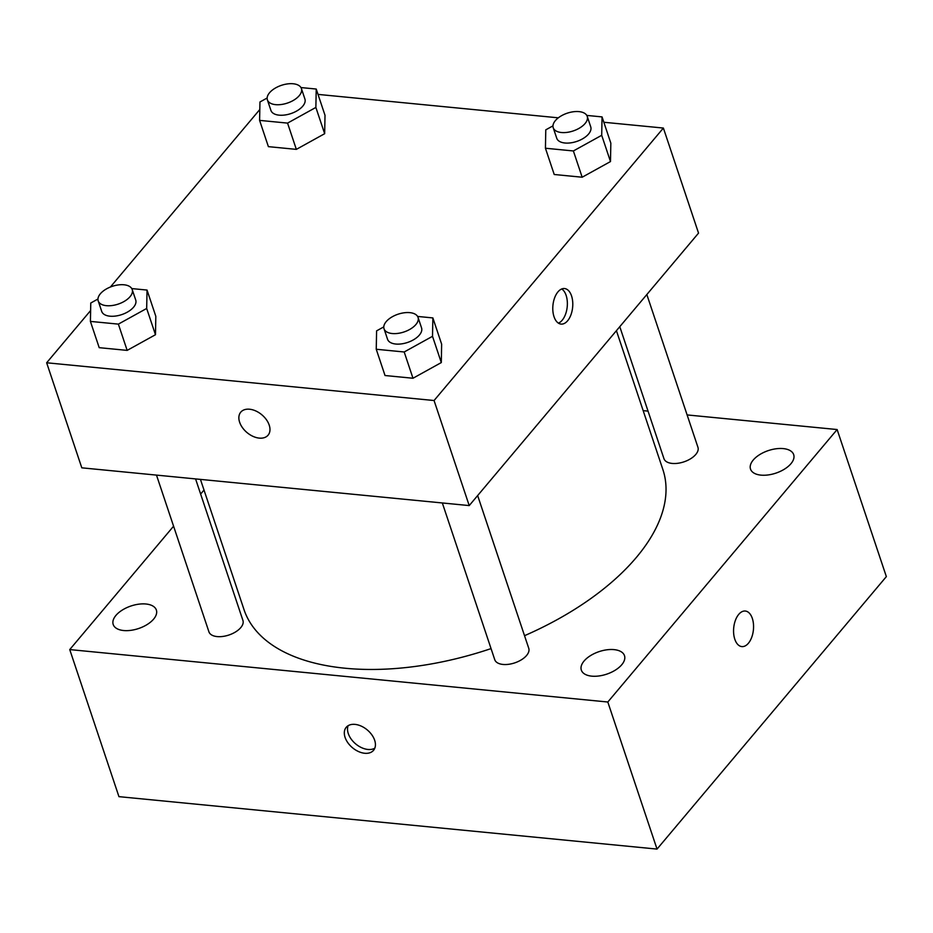 <?xml version="1.0" encoding="UTF-8"?>
<svg xmlns="http://www.w3.org/2000/svg" width="933" height="933" viewBox="0 0 933 933"><rect width="100%" height="100%" fill="white"/><g stroke="black" fill="none" stroke-linecap="round" stroke-linejoin="round"><path stroke-width="1.4" d="M687.12 414.928L837.134 429.542L886.35 576.617L657.03 849.088L118.946 796.654L69.742 649.578L173.585 526.189M783.254 448.598A22.754 11.884 -18.5 0 0 759.637 454.651A22.754 11.884 -18.5 0 0 750.517 469.089A22.754 11.884 -18.5 0 0 775.871 473.136A22.754 11.884 -18.5 0 0 793.68 454.639A22.754 11.884 -18.5 0 0 783.254 448.598M145.945 604.001A22.754 11.884 -18.5 0 0 122.328 610.042A22.754 11.884 -18.5 0 0 113.196 624.48A22.754 11.884 -18.5 0 0 138.55 628.539A22.754 11.884 -18.5 0 0 156.359 610.042A22.754 11.884 -18.5 0 0 145.945 604.001M614.066 649.625A22.754 11.884 -18.5 0 0 590.449 655.666A22.754 11.884 -18.5 0 0 581.329 670.104A22.754 11.884 -18.5 0 0 606.683 674.162A22.754 11.884 -18.5 0 0 624.492 655.666A22.754 11.884 -18.5 0 0 614.066 649.625M643.175 410.648L648.038 411.115M837.134 429.542L607.815 702.013L657.03 849.088M607.815 702.013L69.742 649.578M374.669 740.277A17.867 11.581 -139.9 0 0 361.293 726.142A17.867 11.581 -139.9 0 0 346.201 727.332A17.867 11.581 -139.9 0 0 352.417 747.683A17.867 11.581 -139.9 0 0 373.538 750.33A17.867 11.581 -139.9 0 0 374.669 740.277M348.126 725.687A17.867 11.581 -139.9 0 0 355.625 743.869A17.867 11.581 -139.9 0 0 374.821 748.149M200.642 494.047L204 490.047M745.292 611.033A17.867 9.901 -84.4 0 1 753.432 623.804A17.867 9.901 -84.4 0 1 748.394 643.257A17.867 9.901 -84.4 0 1 741.84 646.592A17.867 9.901 -84.4 0 1 733.711 627.851A17.867 9.901 -84.4 0 1 745.304 611.033A17.867 9.901 -84.4 0 1 753.432 623.804A17.867 9.901 -84.4 0 1 748.406 643.257A17.867 9.901 -84.4 0 1 741.828 646.592M619.78 326.678L663.946 458.663A17.925 9.365 -18.5 0 0 683.924 461.858A17.925 9.365 -18.5 0 0 697.942 447.292L646.837 294.536M156.487 475.107L208.934 631.839A17.925 9.365 -18.5 0 0 228.9 635.023A17.925 9.365 -18.5 0 0 242.93 620.457L195.568 478.909M442.324 502.957L494.758 659.689A17.925 9.365 -18.5 0 0 514.724 662.885A17.925 9.365 -18.5 0 0 528.754 648.318L477.649 495.563M200.443 479.387L244.014 609.634A220.829 115.33 -18.5 0 0 491.05 648.598M524.533 635.688A220.829 115.33 -18.5 0 0 662.862 469.497L616.421 330.69M603.838 122.258L663.386 128.054L698.537 233.11L469.217 505.581L81.801 467.83L46.65 362.774L90.618 310.526M663.386 128.054L434.067 400.525L469.217 505.581M434.067 400.525L46.65 362.774M268.086 435.175A17.867 11.581 40.1 0 1 252.995 436.352A17.867 11.581 40.1 0 1 239.629 422.229A17.867 11.581 40.1 0 1 240.749 412.176A17.867 11.581 40.1 0 1 261.87 414.812A17.867 11.581 40.1 0 1 268.086 435.175A17.867 11.581 40.1 0 1 252.995 436.364A17.867 11.581 40.1 0 1 239.618 422.229A17.867 11.581 40.1 0 1 240.761 412.164M586.787 115.412L602.053 116.905L610.835 143.169L610.485 161.561L582.169 177.223L554.214 174.494L582.169 177.223L610.485 161.561L601.703 135.297L573.387 150.959L545.432 148.23L545.782 129.839L552.977 125.862M131.763 288.577L147.041 290.07L155.823 316.334L155.473 334.725L127.156 350.388L99.201 347.671L127.156 350.388L155.473 334.725L146.679 308.461L118.374 324.124L90.408 321.407L90.769 303.015L97.953 299.026M318.013 94.396L558.342 117.826M110.397 287.026L259.806 109.511M417.599 316.439L432.865 317.92L441.647 344.184L441.297 362.575L412.981 378.25L385.026 375.521L412.981 378.25L441.297 362.575L432.515 336.312L404.199 351.986L376.244 349.257L376.594 330.865L383.79 326.888M300.951 87.562L316.229 89.043L325.011 115.307L324.661 133.699L296.344 149.373L268.389 146.644L296.344 149.373L324.661 133.699L315.867 107.435L287.562 123.109L259.596 120.38L259.957 101.989L267.141 98.012M567.626 320.765A17.867 9.901 -84.4 0 1 561.06 324.089A17.867 9.901 -84.4 0 1 552.931 305.359A17.867 9.901 -84.4 0 1 564.523 288.542A17.867 9.901 -84.4 0 1 572.652 301.301A17.867 9.901 -84.4 0 1 567.626 320.765M561.736 288.962A17.867 9.901 -84.4 0 1 567.369 303.202A17.867 9.901 -84.4 0 1 562.202 320.229A17.867 9.901 -84.4 0 1 558.412 323.145M316.229 89.043L315.867 107.435M267.398 99.901L270.908 110.397A17.925 9.365 -18.5 0 0 290.886 113.593A17.925 9.365 -18.5 0 0 304.916 99.026L301.394 88.518A17.925 9.365 -18.5 0 0 287.504 83.912A17.925 9.365 -18.5 0 0 269.544 92.764A17.925 9.365 -18.5 0 0 267.398 99.901A17.925 9.365 -18.5 0 0 287.364 103.085A17.925 9.365 -18.5 0 0 301.394 88.518M287.562 123.109L296.344 149.373M259.596 120.38L268.389 146.644M325.011 115.307L324.661 133.699M602.053 116.905L601.703 135.297M553.222 127.751L556.744 138.259A17.925 9.365 -18.5 0 0 576.711 141.443A17.925 9.365 -18.5 0 0 590.741 126.876L587.23 116.38A17.925 9.365 -18.5 0 0 573.329 111.762A17.925 9.365 -18.5 0 0 555.368 120.614A17.925 9.365 -18.5 0 0 553.222 127.751A17.925 9.365 -18.5 0 0 573.2 130.947A17.925 9.365 -18.5 0 0 587.23 116.38M573.387 150.959L582.169 177.223M545.432 148.23L554.214 174.494M610.835 143.169L610.485 161.561M147.041 290.07L146.679 308.461M98.21 300.916L101.72 311.424A17.925 9.365 -18.5 0 0 121.698 314.619A17.925 9.365 -18.5 0 0 135.728 300.053L132.206 289.545A17.925 9.365 -18.5 0 0 118.316 284.927A17.925 9.365 -18.5 0 0 100.356 293.778A17.925 9.365 -18.5 0 0 98.21 300.916A17.925 9.365 -18.5 0 0 118.176 304.111A17.925 9.365 -18.5 0 0 132.206 289.545M118.374 324.124L127.156 350.388M90.408 321.407L99.201 347.671M155.823 316.334L155.473 334.725M432.865 317.92L432.515 336.312M384.034 328.778L387.557 339.285A17.925 9.365 -18.5 0 0 407.523 342.469A17.925 9.365 -18.5 0 0 421.553 327.903L418.042 317.395A17.925 9.365 -18.5 0 0 404.141 312.788A17.925 9.365 -18.5 0 0 386.18 321.64A17.925 9.365 -18.5 0 0 384.034 328.778A17.925 9.365 -18.5 0 0 404.012 331.961A17.925 9.365 -18.5 0 0 418.042 317.395M404.199 351.986L412.981 378.25M376.244 349.257L385.026 375.521M441.647 344.184L441.297 362.575"/></g></svg>
